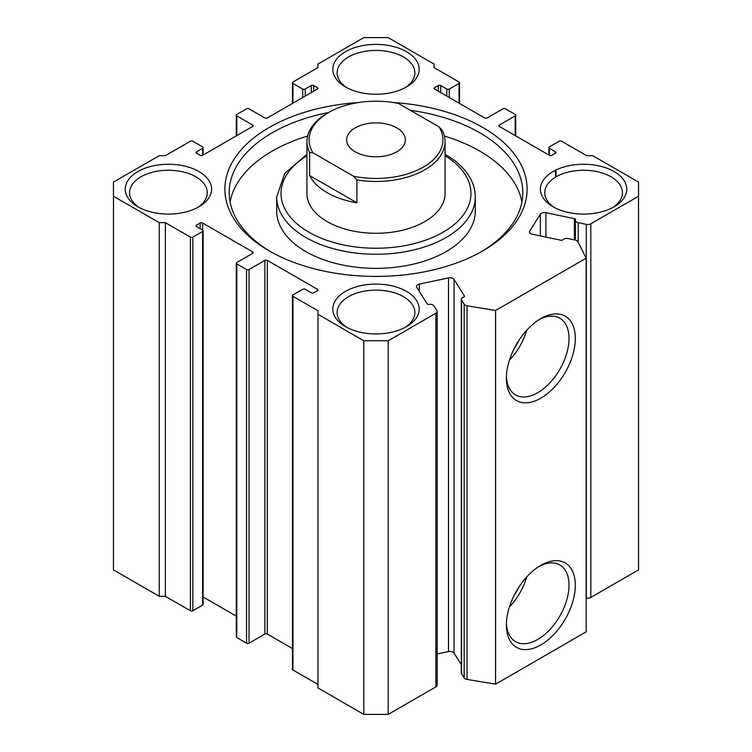 <?xml version="1.0" encoding="UTF-8"?>
<svg xmlns="http://www.w3.org/2000/svg" width="752" height="752" viewBox="0 0 752 752"><rect width="100%" height="100%" fill="white"/><g stroke="black" fill="none" stroke-linecap="round" stroke-linejoin="round"><path stroke-width="1.13" d="M540.848 318.585L540.848 318.585A48.73 28.134 -60 0 1 575.308 338.475A48.73 28.134 -60 0 1 540.848 398.165A48.73 28.134 -60 0 1 506.387 378.265A48.73 28.134 -60 0 1 540.848 318.585L540.848 318.585M506.425 376.385A44.283 25.568 120 0 0 515.101 394.621A44.283 25.568 120 0 0 537.699 392.713A44.283 25.568 120 0 0 566.754 353.261A44.283 25.568 120 0 0 559.366 317.946A44.283 25.568 120 0 0 539.24 319.562M540.848 565.335L540.848 565.335A48.73 28.134 -60 0 1 575.308 585.235A48.73 28.134 -60 0 1 540.848 644.915A48.73 28.134 -60 0 1 506.387 625.015A48.73 28.134 -60 0 1 540.848 565.335L540.848 565.335M506.425 623.135A44.283 25.568 120 0 0 515.101 641.381A44.283 25.568 120 0 0 537.699 639.463A44.283 25.568 120 0 0 566.754 600.021A44.283 25.568 120 0 0 559.366 564.696A44.283 25.568 120 0 0 539.24 566.312M509.461 360.067A42.62 24.609 120 0 0 526.626 330.344M514.283 348.373A36.406 21.018 120 0 0 518.908 340.365M514.547 347.856A36.406 21.018 120 0 0 518.589 340.853M509.461 606.826A42.62 24.609 120 0 0 526.626 577.094M514.283 595.123A36.406 21.018 120 0 0 518.908 587.115M514.547 594.606A36.406 21.018 120 0 0 518.589 587.603M317.391 290.695L317.391 289.285A1.73 0.996 180 0 1 317.889 289.99A1.73 0.996 180 0 1 317.391 290.695L313.725 292.81A1.73 0.996 180 0 1 311.281 292.81L305.18 289.285A1.73 0.996 0 0 0 302.736 289.285L292.97 294.925A1.73 0.996 0 0 0 292.462 295.63A1.73 0.996 0 0 0 292.97 296.335L318.002 310.783L318.002 314.308L363.789 340.75L388.211 340.75L435.916 313.208A4.315 2.491 0 0 0 437.185 311.441A4.315 2.491 0 0 0 436.921 310.585L433.979 305.923A4.315 2.491 0 0 0 429.044 304.334A1.73 0.996 180 0 1 427.465 304.062A1.73 0.996 180 0 1 427.07 303.705L416.711 287.273A4.315 2.491 180 0 1 416.448 286.418A4.315 2.491 180 0 1 419.287 284.077L448.502 277.939A4.315 2.491 180 0 1 453.024 278.522A4.315 2.491 180 0 1 454.029 279.424L464.388 295.856A1.73 0.996 180 0 1 464.492 296.194A1.73 0.996 180 0 1 463.58 297.078A4.315 2.491 0 0 0 461.305 299.277A4.315 2.491 0 0 0 461.568 300.123L464.163 304.24A4.315 2.491 0 0 0 467.03 305.782L495.549 310.501L586.146 258.19L577.978 241.73A4.315 2.491 0 0 0 575.299 240.076L568.174 238.572A4.315 2.491 0 0 0 562.891 239.738A1.73 0.996 180 0 1 560.785 240.208L532.322 234.229A4.315 2.491 180 0 1 529.483 231.879A4.315 2.491 180 0 1 529.746 231.033L529.746 232.735M574.368 239.879L574.368 218.653A1.73 0.996 180 0 1 575.506 219.593A1.73 0.996 180 0 1 575.468 219.8A4.315 2.491 0 0 0 575.374 220.308A4.315 2.491 0 0 0 576.643 222.066A4.315 2.491 0 0 0 578.213 222.648L578.213 242.219M454.029 279.424L454.029 653.084A4.315 2.491 0 0 0 453.024 652.172A4.315 2.491 0 0 0 448.502 651.589L448.502 277.939M393.371 102.516A151.105 87.241 180 0 1 482.85 127.483A151.105 87.241 180 0 1 482.85 250.858A151.105 87.241 180 0 1 269.15 250.858L269.15 250.858A151.105 87.241 180 0 1 233.299 160.486A151.105 87.241 180 0 1 358.629 102.516M481.299 251.741A146.79 84.75 0 0 0 522.79 192.7A146.79 84.75 0 0 0 479.795 132.775A146.79 84.75 0 0 0 410.348 110.309M328.756 112.462A146.79 84.75 0 0 0 229.21 192.7A146.79 84.75 0 0 0 270.701 251.741M306.929 141.583L306.929 193.405A69.071 39.884 0 0 0 327.158 221.605A69.071 39.884 0 0 0 402.433 230.253A69.071 39.884 0 0 0 445.071 193.405L445.071 141.583A69.071 39.884 180 0 1 424.842 169.783A69.071 39.884 180 0 1 356.909 179.916L356.909 202.824A69.071 39.884 180 0 1 309.617 175.517L309.617 152.609A69.071 39.884 180 0 1 306.929 141.583A69.071 39.884 180 0 1 327.158 113.383L328.68 112.509A66.919 38.634 0 0 0 312.954 152.778L353.572 176.222A66.919 38.634 0 0 0 423.32 167.141A66.919 38.634 0 0 0 439.046 126.872L442.383 130.566A69.071 39.884 180 0 1 445.071 141.583M305.791 251.563A99.292 57.331 0 0 0 413.995 263.99A99.292 57.331 0 0 0 475.292 211.03L475.292 196.93A99.292 57.331 180 0 1 413.995 249.89A99.292 57.331 180 0 1 305.791 237.463A99.292 57.331 180 0 1 276.708 196.93L276.708 211.03A99.292 57.331 0 0 0 305.791 251.563M521.926 201.865A146.79 84.75 0 0 0 479.795 151.105A146.79 84.75 0 0 0 444.404 136.046M307.596 136.046A146.79 84.75 0 0 0 230.074 201.865M137.889 206.8L137.889 206.8A43.174 24.929 180 0 1 137.889 171.55A43.174 24.929 180 0 1 198.942 171.55A43.174 24.929 180 0 1 198.942 206.8A43.174 24.929 180 0 1 137.889 206.8M197.334 207.684A38.86 22.428 0 0 0 207.27 192.7A38.86 22.428 0 0 0 195.887 176.833A38.86 22.428 0 0 0 153.54 171.973A38.86 22.428 0 0 0 129.56 192.7A38.86 22.428 0 0 0 139.496 207.684M553.058 206.8L553.058 206.8A43.174 24.929 180 0 1 553.058 171.55A43.174 24.929 180 0 1 614.111 171.55A43.174 24.929 180 0 1 614.111 206.8A43.174 24.929 180 0 1 553.058 206.8M612.504 207.684A38.86 22.428 0 0 0 622.44 192.7A38.86 22.428 0 0 0 611.066 176.833A38.86 22.428 0 0 0 568.719 171.973A38.86 22.428 0 0 0 544.73 192.7A38.86 22.428 0 0 0 554.666 207.684M345.469 326.65L345.469 326.65A43.174 24.929 180 0 1 345.469 291.4A43.174 24.929 180 0 1 406.531 291.4A43.174 24.929 180 0 1 406.531 326.65A43.174 24.929 180 0 1 345.469 326.65M404.924 327.524A38.86 22.428 0 0 0 414.86 312.55A38.86 22.428 0 0 0 403.476 296.683A38.86 22.428 0 0 0 361.129 291.823A38.86 22.428 0 0 0 337.14 312.55A38.86 22.428 0 0 0 347.076 327.524M345.469 86.95L345.469 86.95A43.174 24.929 180 0 1 345.469 51.7A43.174 24.929 180 0 1 406.531 51.7A43.174 24.929 180 0 1 406.531 86.95A43.174 24.929 180 0 1 345.469 86.95M404.924 87.834A38.86 22.428 0 0 0 414.86 72.85A38.86 22.428 0 0 0 403.476 56.983A38.86 22.428 0 0 0 361.129 52.123A38.86 22.428 0 0 0 337.14 72.85A38.86 22.428 0 0 0 347.076 87.834M388.211 340.75L388.211 714.4L435.916 686.858L435.916 313.208M540.378 235.921L540.378 214.17L529.746 231.033M540.378 214.17A4.315 2.491 180 0 1 545.914 212.675L545.914 237.077M574.368 218.653L545.914 212.675M586.297 224.35A4.315 2.491 0 0 0 590.828 223.767L590.828 597.417A4.315 2.491 180 0 1 586.297 598L586.297 224.35L578.213 222.648M590.828 223.767L638.533 196.225L638.533 182.125L592.745 155.683L586.635 155.683L561.603 141.235A1.73 0.996 0 0 0 559.168 141.235L549.392 146.875A1.73 0.996 0 0 0 548.894 147.58A1.73 0.996 0 0 0 549.392 148.285L549.392 155.335A1.73 0.996 180 0 0 551.836 155.335L555.502 153.22L555.502 151.81L549.392 148.285M555.502 151.81A1.73 0.996 180 0 1 556.01 152.515A1.73 0.996 180 0 1 555.502 153.22M499.328 126.43A1.73 0.996 180 0 1 498.82 125.725A1.73 0.996 180 0 1 499.328 125.02L499.328 126.43L549.392 155.335M515.205 135.595L515.205 115.855L499.328 125.02M515.205 115.855A1.73 0.996 0 0 0 515.712 115.15A1.73 0.996 0 0 0 515.205 114.445L505.438 108.805A1.73 0.996 0 0 0 502.994 108.805L487.117 117.97A1.73 0.996 180 0 1 484.673 117.97L434.609 89.065A1.73 0.996 180 0 1 434.111 88.36A1.73 0.996 180 0 1 434.609 87.655L434.609 89.065M438.275 91.18L438.275 85.54L434.609 87.655M438.275 85.54A1.73 0.996 180 0 1 440.719 85.54L440.719 92.59M446.82 96.115L446.82 89.065L440.719 85.54M446.82 89.065A1.73 0.996 0 0 0 449.264 89.065L449.264 97.525M459.03 103.165L459.03 83.425L449.264 89.065M459.03 83.425A1.73 0.996 0 0 0 459.538 82.72A1.73 0.996 0 0 0 459.03 82.015L433.998 67.558L433.998 64.033L388.211 37.6L363.789 37.6L318.002 64.033L318.002 67.558L292.97 82.015A1.73 0.996 0 0 0 292.462 82.72A1.73 0.996 0 0 0 292.97 83.425L292.97 103.165M302.736 97.525L302.736 89.065L292.97 83.425M302.736 89.065A1.73 0.996 0 0 0 305.18 89.065L305.18 96.115M311.281 92.59L311.281 85.54L305.18 89.065M311.281 85.54A1.73 0.996 180 0 1 313.725 85.54L313.725 91.18M317.391 87.655A1.73 0.996 180 0 1 317.889 88.36A1.73 0.996 180 0 1 317.391 89.065L317.391 87.655L313.725 85.54M252.672 125.02A1.73 0.996 180 0 1 253.18 125.725A1.73 0.996 180 0 1 252.672 126.43L252.672 125.02L236.795 115.855A1.73 0.996 0 0 1 236.288 115.15A1.73 0.996 0 0 1 236.795 114.445L246.562 108.805A1.73 0.996 0 0 1 249.006 108.805L264.883 117.97A1.73 0.996 180 0 0 267.327 117.97L317.391 89.065M196.498 153.22A1.73 0.996 180 0 1 195.99 152.515A1.73 0.996 180 0 1 196.498 151.81L196.498 153.22L200.164 155.335A1.73 0.996 180 0 0 202.608 155.335L252.672 126.43M202.608 155.335L202.608 148.285L196.498 151.81M202.608 148.285A1.73 0.996 0 0 0 203.106 147.58A1.73 0.996 0 0 0 202.608 146.875L192.832 141.235A1.73 0.996 0 0 0 190.397 141.235L165.365 155.683L159.255 155.683L113.467 182.125L113.467 196.225L159.255 222.658L165.365 222.658L165.365 596.317L159.255 596.317L159.255 222.658M202.608 605.125L202.608 231.475A1.73 0.996 0 0 0 203.106 230.77L203.106 604.42A1.73 0.996 180 0 1 202.608 605.125L192.832 610.765A1.73 0.996 180 0 1 190.397 610.765L190.397 237.115L165.365 222.658M190.397 237.115A1.73 0.996 0 0 0 192.832 237.115L192.832 610.765M202.608 231.475L192.832 237.115M203.106 230.77A1.73 0.996 0 0 0 202.608 230.065L196.498 226.54A1.73 0.996 180 0 1 195.99 225.835A1.73 0.996 180 0 1 196.498 225.13L196.498 226.54M200.164 228.655L200.164 223.015L196.498 225.13M200.164 223.015A1.73 0.996 180 0 1 202.608 223.015L202.608 230.065M252.672 251.92A1.73 0.996 180 0 1 253.18 252.625A1.73 0.996 180 0 1 252.672 253.33L252.672 251.92L202.608 223.015M292.462 648.544L267.327 634.03A1.73 0.996 0 0 0 264.883 634.03L249.006 643.195A1.73 0.996 180 0 1 246.562 643.195L236.795 637.555A1.73 0.996 180 0 1 236.288 636.85L236.288 263.2A1.73 0.996 0 0 1 236.795 262.495L252.672 253.33M236.288 263.2A1.73 0.996 0 0 0 236.795 263.905L236.795 637.555M246.562 643.195L246.562 269.545L236.795 263.905M246.562 269.545A1.73 0.996 0 0 0 249.006 269.545L249.006 643.195M264.883 634.03L264.883 260.38L249.006 269.545M264.883 260.38A1.73 0.996 180 0 1 267.327 260.38L267.327 634.03M317.391 289.285L267.327 260.38M437.185 311.441L437.185 685.091A4.315 2.491 180 0 1 435.916 686.858M388.211 714.4L363.789 714.4L363.789 340.75M318.002 314.308L318.002 687.967L363.789 714.4M318.002 684.442L292.97 669.985A1.73 0.996 180 0 1 292.462 669.28L292.462 295.63M236.288 616.114L203.106 596.956M190.397 610.765L165.365 596.317M113.467 196.225L113.467 569.875L159.255 596.317M590.828 597.417L638.533 569.875L638.533 196.225M586.146 258.19L586.146 631.849L495.549 684.16L467.03 679.432A4.315 2.491 180 0 1 464.163 677.89L464.163 304.24M461.568 300.123L461.568 673.783L464.163 677.89M461.568 673.783A4.315 2.491 180 0 1 461.305 672.927L461.305 299.277M454.029 653.084L461.305 664.618M437.185 653.967L448.502 651.589M495.549 684.16L495.549 310.501M396.755 127.84A29.356 16.948 -0 0 0 364.767 124.165A29.356 16.948 -0 0 0 346.644 139.825A29.356 16.948 -0 0 0 355.245 151.81A29.356 16.948 -0 0 0 387.233 155.485A29.356 16.948 -0 0 0 405.356 139.825A29.356 16.948 -0 0 0 396.755 127.84M439.046 126.872L398.428 103.428A66.919 38.634 0 0 0 328.68 112.509M309.617 152.609L312.954 152.778M353.572 176.222L356.909 179.916M309.617 175.517L356.909 202.824M306.929 155.767A94.978 54.84 0 0 0 308.837 232.18A94.978 54.84 0 0 0 442.185 232.735A94.978 54.84 0 0 0 445.071 155.767M467.03 305.782L467.03 679.432M236.795 115.855L236.795 135.595M555.502 170.243L555.502 177.199M292.97 296.335L292.97 669.985M419.287 284.077L419.287 291.362M464.388 296.542L464.388 295.856M575.374 240.085L575.374 220.308M475.292 196.93C475.273 190.566 473.647 184.409 470.423 178.468C465.244 169.115 456.878 161.097 445.316 154.414L445.071 154.273M306.929 154.273L284.717 173.468L276.708 196.93M203.106 155.044L203.106 147.58M236.288 115.15L236.288 135.886M292.462 82.72L292.462 103.456M459.538 103.456L459.538 82.72M515.712 135.886L515.712 115.15M556.01 169.999L556.01 176.899M548.894 155.044L548.894 147.58"/></g></svg>

